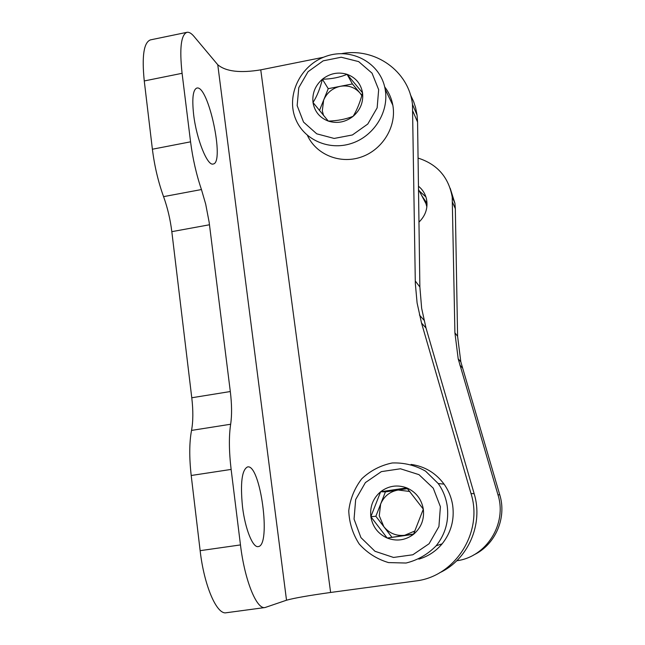 <?xml version="1.0" encoding="UTF-8"?>
<svg xmlns="http://www.w3.org/2000/svg" width="645" height="645" viewBox="0 0 645 645"><rect width="100%" height="100%" fill="white"/><g stroke="black" fill="none" stroke-linecap="round" stroke-linejoin="round"><path stroke-width="0.97" d="M418.468 186.228C422.628 189.598 425.313 193.911 426.514 199.16C428.103 207.996 425.587 215.648 418.968 222.122M450.186 188.259L454.918 203.288L455.33 208.698L457.595 336.319L460.82 361.829L499.762 494.836L497.956 494.755C507.284 523.684 486.532 556.998 456.789 560.747M497.956 494.755L458.2 358.862L454.91 332.812L452.209 196.983C448.614 177.165 437.237 164.201 418.073 158.081M419.274 190.952L425.902 196.902M499.762 494.836C506.954 517.895 495.384 544.751 473.793 554.91M427.038 204.433L426.151 202.038L421.903 195.935M426.869 206.948L425.24 200.885L421.661 195.475M323.459 57.268L260.757 69.853C240.198 73.248 225.871 71.547 217.76 64.742L193.992 36.41C191.38 33.298 189.033 31.936 186.969 32.315C181.019 34.661 179.391 48.327 182.084 73.304L190.565 141.827C192.734 158.63 196.362 174.537 201.45 189.541L205.691 204.118L209.149 222.219L230.313 391.531C231.869 404.375 231.982 415.275 230.652 424.241L191.533 430.409C189.283 442.478 189.178 457.507 191.202 475.494L200.144 550.669C204.11 585.813 216.833 615.007 226.226 612.75L265.031 607.534L286.517 600.213C293.959 598.109 308.657 595.529 330.619 592.465L415.477 580.992C455.12 576.759 483.387 532.198 471.019 493.562L474.164 493.707L425.998 327.966L421.661 308.375L419.871 287.001L417.565 122.042L417.065 115.084L415.541 107.433L413.606 101.531L410.333 94.533M230.652 424.241C228.83 436.302 228.991 451.363 231.128 469.423L240.472 544.92C244.649 580.218 256.613 609.67 265.031 607.534M186.969 32.315L150.454 39.885C143.811 42.368 141.747 56.059 144.262 80.956L152.389 149.221C154.477 165.95 158.202 181.761 163.564 196.644C167.539 207.666 170.288 219.332 171.82 231.66L191.775 397.763C193.266 410.559 193.186 421.435 191.533 430.409M439.447 572.873C468.036 559.755 483.573 524.167 474.164 493.707M193.645 114.681C196.483 139.143 207.408 166.184 213.1 164.015C225.089 163.354 208.424 84.632 196.838 88.059C192.96 89.655 191.896 98.532 193.645 114.681M242.512 506.833C245.14 528.932 252.816 547.96 258.194 546.589C271.561 545.888 260.387 463.457 247.527 466.94C241.867 469.81 240.198 483.105 242.512 506.833M341.794 53.616C375.035 47.335 408.777 71.087 412.469 104.385L415.324 283.437L417.097 302.957L421.548 323.097L471.019 493.562M387.185 538.043L370.851 516.701L380.647 491.732L406.802 487.894L423.322 509.155L413.51 534.334L387.185 538.043C378.034 533.842 372.592 526.731 370.851 516.701C369.787 506.591 373.052 498.262 380.647 491.732C388.661 485.733 397.385 484.459 406.802 487.894C415.985 491.998 421.491 499.085 423.322 509.155C424.458 519.354 421.185 527.747 413.51 534.334C405.391 540.349 396.611 541.59 387.185 538.043L413.647 534.028M440.398 506.704L438.923 526.562L429.078 543.743L412.84 554.773L393.523 557.449L374.987 551.29L360.926 537.591L354.057 519.112L355.669 499.512L365.401 482.589L381.364 471.624L400.464 468.778L418.984 474.656L433.255 488.176L440.398 506.704M447.187 505.785C449.122 520.733 445.445 534.06 436.165 545.775C427.716 554.418 417.678 560.174 406.044 563.029L388.508 562.585C377.035 559.159 367.279 552.975 359.225 544.033C352.71 533.891 349.219 522.805 348.76 510.759C350.211 498.819 354.573 488.128 361.845 478.703C370.52 470.592 380.647 465.351 392.216 462.973C404.044 462.546 415.162 465.271 425.571 471.156L438.213 483.532C442.946 490.216 445.937 497.634 447.187 505.785M411.091 464.424C424.708 466.335 435.697 472.906 444.066 484.137C448.614 490.547 451.492 497.666 452.693 505.487C454.564 519.814 451.04 532.593 442.139 543.832C435.875 551.282 428.119 556.385 418.871 559.126M415.025 530.924L404.657 535.294C396.215 536.172 389.266 533.294 383.823 526.659L379.268 515.774L380.639 504.068C384.025 496.223 389.87 491.538 398.167 490.023L385.412 491.893L375.858 516.266L391.821 537.1M407.455 488.66L398.167 490.023L409.849 491.49M385.412 491.893L380.647 491.732M375.858 516.266L370.851 516.701M328.305 121.099L313.01 102.515C317.026 96.218 320.154 88.454 322.387 79.214C331.433 79.061 339.665 77.424 347.083 74.328L362.546 92.832C360.224 101.95 357.088 109.779 353.146 116.31C345.704 119.228 337.424 120.825 328.305 121.099C319.694 117.761 314.599 111.569 313.01 102.515C312.067 93.348 315.187 85.583 322.387 79.214C329.99 73.32 338.222 71.692 347.083 74.328C355.717 77.569 360.878 83.737 362.546 92.832C363.554 102.055 360.426 109.884 353.146 116.31C345.454 122.219 337.174 123.824 328.305 121.099M378.663 89.679L377.148 107.86L367.771 124.042L352.404 134.966L334.166 138.441L316.727 133.821L303.537 122.09L297.151 105.611L298.78 87.647L308.052 71.692L323.177 60.84L341.213 57.228L358.652 61.606L372.036 73.167L378.663 89.679M385.355 90.453C388.806 112.698 373.407 136.587 351.09 143.561C328.821 150.745 304.142 139.788 295.781 119.39C285.59 95.573 300.401 64.855 326.112 56.268C351.686 47.182 380.744 63.113 385.154 89.212L385.355 90.453M384.678 86.882C388.854 92.275 391.571 98.371 392.821 105.183L393.023 106.377C396.304 127.549 381.921 150.245 360.813 157.187C339.754 164.314 316.058 154.477 307.407 135.361M323.556 115.495L322.307 110.835L323.661 100.064C326.91 92.711 332.457 88.131 340.302 86.309L328.24 88.679L319.46 110.521M340.302 86.309C348.227 85.019 354.782 87.236 359.942 92.969L352.396 83.931L340.302 86.309M361.885 95.291L359.942 92.969L361.797 95.605M352.396 83.931L347.083 74.328M328.24 88.679L322.387 79.214M455.33 208.698L452.629 202.498M462.433 367.884L459.837 365.046M457.595 336.319L454.91 332.812M240.472 544.92L200.144 550.669M231.128 469.423L191.202 475.494M190.565 141.827L152.389 149.221M182.084 73.304L144.262 80.956M217.76 64.742L286.517 600.213M260.757 69.853L330.619 592.465M412.985 111.52L417.565 122.042M415.275 280.986L419.871 287.001M421.548 323.097L425.998 327.966M230.313 391.531L191.775 397.763M209.488 224.766L171.82 231.66M201.45 189.541L163.564 196.644M454.918 203.288L452.209 196.983M460.82 361.829L458.2 358.862M425.24 200.885L426.151 202.038M426.482 204.602L418.508 189.509M412.469 104.385L417.065 115.084M419.435 315.01L423.934 320.105M436.165 545.775L442.139 543.832M438.213 483.532L444.066 484.137M385.154 89.212L392.821 105.183"/></g></svg>
